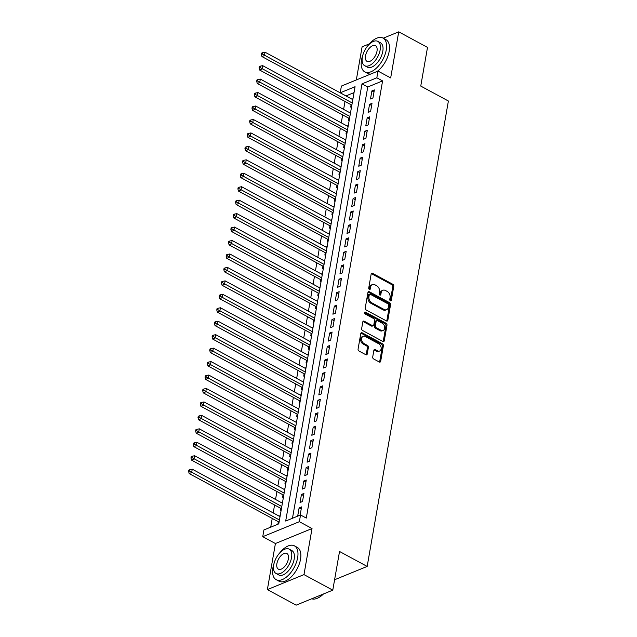<?xml version="1.0" encoding="UTF-8"?>
<svg xmlns="http://www.w3.org/2000/svg" width="637" height="637" viewBox="0 0 637 637"><rect width="100%" height="100%" fill="white"/><g stroke="black" fill="none" stroke-linecap="round" stroke-linejoin="round"><path stroke-width="0.96" d="M390.377 300.768A1.059 0.756 67.7 0 0 391.333 300.266L393.777 286.244A1.505 1.083 67.7 0 0 392.878 284.309L372.534 273.313A1.505 1.083 67.7 0 0 371.729 273.241A1.505 1.083 67.7 0 0 371.172 274.029L368.719 288.051A1.059 0.756 67.7 0 0 370.304 288.911L370.623 287.096A4.825 3.464 67.7 0 1 372.414 284.58A4.825 3.464 67.7 0 1 374.978 284.827L376.674 285.742A4.825 3.464 67.7 0 1 379.556 291.921L379.238 293.737A1.059 0.756 67.7 0 0 380.815 294.589L381.133 292.773A4.825 3.464 67.7 0 1 382.925 290.265A4.825 3.464 67.7 0 1 385.489 290.504L387.185 291.42A4.825 3.464 67.7 0 1 390.067 297.598L389.748 299.414A1.059 0.756 67.7 0 0 390.377 300.768M390.33 300.736A1.059 0.756 67.7 0 0 390.338 300.672L392.79 286.642A1.505 1.083 67.7 0 0 391.89 284.715L371.546 273.719A1.505 1.083 67.7 0 0 371.307 273.623M369.301 289.381A1.059 0.756 67.7 0 0 369.317 289.317L369.635 287.502L370.623 287.096M379.819 295.058A1.059 0.756 67.7 0 0 379.827 294.995L380.146 293.179L381.133 292.773M372.709 356.999A1.505 1.083 67.7 0 0 373.608 358.926L379.318 362.015A1.505 1.083 67.7 0 0 380.122 362.087A1.505 1.083 67.7 0 0 380.679 361.298L383.394 345.724A1.505 1.083 67.7 0 0 382.495 343.789L362.15 332.801A1.505 1.083 67.7 0 0 361.346 332.721A1.505 1.083 67.7 0 0 360.789 333.509L358.074 349.084A1.505 1.083 67.7 0 0 358.973 351.019L365.869 354.745A1.505 1.083 67.7 0 0 366.665 354.817A1.505 1.083 67.7 0 0 367.231 354.037L368.393 347.364A1.505 1.083 67.7 0 0 367.493 345.437L364.069 343.59A4.037 2.898 67.7 0 1 361.641 339.768A4.037 2.898 67.7 0 1 363.162 336.32A4.037 2.898 67.7 0 1 365.304 336.527L378.697 343.765A4.037 2.898 67.7 0 1 381.133 347.579A4.037 2.898 67.7 0 1 379.612 351.027A4.037 2.898 67.7 0 1 377.47 350.828L375.233 349.617A1.505 1.083 67.7 0 0 374.437 349.546A1.505 1.083 67.7 0 0 373.871 350.326L372.709 356.999M300.537 514.975L299.358 521.695L262.747 536.68L263.917 529.952L278.767 523.877L355.064 86.712L340.222 92.787L341.392 86.059L378.004 71.073L376.833 77.802L361.991 83.877L285.687 521.042L300.537 514.975L306.293 518.08L382.59 80.915L376.833 77.802M378.004 71.073L390.672 77.921L398.714 31.85L427.507 47.401L420.754 86.075L448.392 101.012L367.167 566.428L339.529 551.491L332.777 590.165L303.984 574.614L312.026 528.543L299.358 521.695M386.484 320.952A1.505 1.083 67.7 0 0 387.288 321.024A1.505 1.083 67.7 0 0 387.845 320.236L390.569 304.661A1.505 1.083 67.7 0 0 389.669 302.726L369.317 291.738A1.505 1.083 67.7 0 0 368.512 291.658A1.505 1.083 67.7 0 0 367.955 292.447L365.24 308.021A1.505 1.083 67.7 0 0 366.14 309.956L386.484 320.952M386.985 325.188L384.262 340.771A1.505 1.083 67.7 0 1 383.705 341.559A1.505 1.083 67.7 0 1 382.901 341.48L362.557 330.484A1.505 1.083 67.7 0 1 361.657 328.557L362.819 321.892A1.505 1.083 67.7 0 1 363.377 321.104A1.505 1.083 67.7 0 1 364.181 321.175L372.43 325.634A1.505 1.083 67.7 0 0 373.234 325.714A1.505 1.083 67.7 0 0 373.792 324.926L374.564 320.507A1.505 1.083 67.7 0 0 373.664 318.572L365.073 313.93A1.059 0.756 67.7 0 1 365.399 312.082L386.078 323.262A1.505 1.083 67.7 0 1 386.985 325.188L385.99 325.595L383.275 341.177L384.262 340.771M332.777 590.165L296.165 605.15L267.373 589.599L303.984 574.614M398.714 31.85L383.243 38.18M369.436 43.834L362.103 46.835L356.322 79.951M279.285 516.217L280.065 516.408M278.321 521.719L277.907 524.076L278.791 523.718M281.626 502.76L282.414 502.959M280.67 508.27L280.256 510.627L281.14 510.261M283.975 489.312L284.763 489.511M283.019 494.822L282.605 497.171L283.489 496.812M286.324 475.863L287.112 476.054M285.36 481.365L284.954 483.722L285.838 483.364M288.672 462.406L289.461 462.605M287.709 467.916L287.303 470.273L288.187 469.907M291.021 448.958L291.802 449.157M290.058 454.468L289.644 456.817L290.528 456.458M293.37 435.509L294.151 435.7M292.407 441.011L291.993 443.368L292.877 443.01M295.711 422.052L296.5 422.251M294.756 427.562L294.342 429.919L295.226 429.553M298.06 408.604L298.849 408.803M297.105 414.114L296.691 416.463L297.575 416.104M300.409 395.155L301.197 395.346M299.446 400.657L299.04 403.014L299.923 402.656M302.758 381.698L303.546 381.897M301.795 387.208L301.389 389.565L302.272 389.199M305.107 368.25L305.887 368.449M304.144 373.76L303.73 376.109L304.613 375.75M307.456 354.801L308.236 354.992M306.493 360.303L306.078 362.66L306.962 362.302M309.797 341.344L310.585 341.543M308.841 346.854L308.427 349.211L309.311 348.845M312.146 327.896L312.934 328.095M311.19 333.406L310.776 335.755L311.66 335.396M314.495 314.439L315.283 314.638M313.531 319.949L313.125 322.306L314.009 321.948M316.844 300.99L317.632 301.19M315.88 306.501L315.474 308.857L316.358 308.491M319.193 287.542L319.981 287.741M318.229 293.052L317.815 295.401L318.699 295.042M321.542 274.085L322.322 274.284M320.578 279.595L320.164 281.952L321.048 281.594M323.891 260.637L324.671 260.836M322.927 266.147L322.513 268.503L323.397 268.137M326.232 247.188L327.02 247.387M325.276 252.698L324.862 255.047L325.746 254.689M328.581 233.731L329.369 233.93M327.617 239.241L327.211 241.598L328.095 241.24M330.929 220.283L331.718 220.482M329.966 225.793L329.56 228.15L330.444 227.783M333.278 206.834L334.067 207.033M332.315 212.344L331.909 214.693L332.785 214.335M335.627 193.377L336.408 193.576M334.664 198.887L334.25 201.244L335.134 200.886M337.976 179.929L338.757 180.128M337.013 185.439L336.599 187.796L337.483 187.429M340.317 166.48L341.106 166.679M339.362 171.99L338.948 174.339L339.832 173.981M342.666 153.023L343.454 153.222M341.703 158.533L341.297 160.89L342.18 160.532M345.015 139.575L345.803 139.774M344.052 145.085L343.646 147.442L344.529 147.075M347.364 126.126L348.152 126.325M346.401 131.636L345.995 133.985L346.87 133.627M349.713 112.669L350.493 112.868M348.75 118.179L348.335 120.536L349.219 120.178M372.948 97.971L374.357 89.905L371.889 90.916L370.479 98.982L372.948 97.971M370.607 111.427L372.008 103.353L369.54 104.364L368.13 112.438L370.607 111.427M368.258 124.876L369.667 116.802L367.191 117.821L365.781 125.887L368.258 124.876M365.909 138.325L367.318 130.259L364.842 131.27L363.432 139.336L365.909 138.325M363.56 151.781L364.969 143.707L362.493 144.718L361.083 152.792L363.56 151.781M361.211 165.23L362.62 157.156L360.144 158.175L358.742 166.241L361.211 165.23M358.862 178.679L360.271 170.612L357.803 171.624L356.394 179.698L358.862 178.679M356.521 192.135L357.922 184.061L355.454 185.072L354.045 193.146L356.521 192.135M354.172 205.584L355.581 197.51L353.105 198.529L351.696 206.595L354.172 205.584M351.823 219.032L353.232 210.966L350.756 211.978L349.347 220.052L351.823 219.032M349.474 232.489L350.883 224.415L348.407 225.426L346.998 233.5L349.474 232.489M347.125 245.938L348.535 237.864L346.058 238.883L344.649 246.949L347.125 245.938M344.776 259.386L346.186 251.32L343.717 252.332L342.308 260.406L344.776 259.386M342.427 272.843L343.837 264.769L341.368 265.78L339.959 273.854L342.427 272.843M340.086 286.292L341.496 278.218L339.019 279.237L337.61 287.303L340.086 286.292M337.737 299.74L339.147 291.674L336.67 292.686L335.261 300.76L337.737 299.74M335.388 313.197L336.798 305.123L334.321 306.134L332.912 314.208L335.388 313.197M333.04 326.646L334.449 318.572L331.973 319.591L330.563 327.657L333.04 326.646M330.691 340.094L332.1 332.028L329.632 333.04L328.222 341.113L330.691 340.094M328.342 353.551L329.751 345.477L327.283 346.488L325.873 354.562L328.342 353.551M326.001 367L327.41 358.926L324.934 359.945L323.524 368.011L326.001 367M323.652 380.448L325.061 372.382L322.585 373.393L321.175 381.467L323.652 380.448M321.303 393.905L322.712 385.831L320.236 386.842L318.826 394.916L321.303 393.905M318.954 407.354L320.363 399.28L317.887 400.299L316.478 408.365L318.954 407.354M316.605 420.802L318.014 412.736L315.546 413.747L314.137 421.821L316.605 420.802M314.256 434.259L315.665 426.185L313.197 427.196L311.788 435.27L314.256 434.259M311.915 447.707L313.324 439.641L310.848 440.653L309.439 448.719L311.915 447.707M309.566 461.156L310.975 453.09L308.499 454.101L307.09 462.175L309.566 461.156M307.217 474.613L308.627 466.539L306.15 467.55L304.741 475.624L307.217 474.613M304.868 488.061L306.278 479.995L303.801 481.007L302.392 489.073L304.868 488.061M302.519 501.51L303.929 493.444L301.452 494.455L300.051 502.529L302.519 501.51M382.59 80.915L367.748 86.99L292.479 518.271M299.111 507.904L297.702 515.978L300.17 514.967L301.58 506.893L299.111 507.904L301.205 509.043M354.037 92.596L345.971 95.932M345.007 101.442L343.622 109.381M342.658 114.891L341.273 122.837M340.317 128.348L338.924 136.286M337.968 141.796L336.583 149.735M335.619 155.245L334.234 163.191M333.27 168.701L331.885 176.64M330.922 182.15L329.536 190.089M328.573 195.599L327.187 203.545M326.232 209.055L324.838 216.994M323.883 222.504L322.497 230.443M321.534 235.953L320.148 243.899M319.185 249.409L317.799 257.348M316.836 262.858L315.45 270.797M314.487 276.307L313.101 284.253M312.146 289.763L310.752 297.702M309.797 303.212L308.412 311.151M307.448 316.661L306.063 324.607M305.099 330.117L303.714 338.056M302.75 343.566L301.365 351.505M300.401 357.015L299.016 364.961M298.06 370.471L296.667 378.41M295.711 383.92L294.326 391.859M293.362 397.369L291.977 405.315M291.013 410.825L289.628 418.764M288.665 424.274L287.279 432.212M286.316 437.723L284.93 445.669M283.967 451.179L282.581 459.118M281.626 464.628L280.24 472.566M279.277 478.076L277.891 486.023M276.928 491.533L275.542 499.472M274.579 504.982L273.193 512.92M272.23 518.43L270.709 527.181M352.978 98.655L352.062 99.221M351.098 104.731L350.684 107.088L351.568 106.721M349.745 112.462L350.629 112.104M347.396 125.919L348.28 125.553M345.055 139.368L345.939 139.009M342.706 152.816L343.59 152.458M340.357 166.273L341.241 165.907M338.008 179.722L338.892 179.363M335.659 193.17L336.543 192.812M333.31 206.627L334.194 206.261M330.969 220.076L331.845 219.717M328.62 233.524L329.504 233.166M326.271 246.981L327.155 246.615M323.922 260.429L324.806 260.071M321.574 273.878L322.457 273.52M319.225 287.335L320.108 286.969M316.884 300.783L317.759 300.425M314.535 314.232L315.419 313.874M312.186 327.689L313.07 327.322M309.837 341.137L310.721 340.779M307.488 354.586L308.372 354.228M305.139 368.043L306.023 367.676M302.798 381.491L303.674 381.133M300.449 394.94L301.333 394.582M298.1 408.397L298.984 408.03M295.751 421.845L296.635 421.487M293.402 435.294L294.286 434.936M291.053 448.751L291.937 448.384M288.712 462.199L289.588 461.841M286.363 475.648L287.247 475.29M284.014 489.105L284.898 488.738M281.665 502.553L282.549 502.195M279.317 516.01L280.2 515.644M334.592 579.758L367.167 566.428M312.026 528.543L275.415 543.528L267.373 589.599M275.415 543.528L262.747 536.68M345.979 95.9L340.222 92.787M367.748 86.99L361.991 83.877M352.094 99.014L352.842 99.42M371.889 90.916L373.983 92.046M369.54 104.364L371.634 105.503M367.191 117.821L369.293 118.952M364.842 131.27L366.944 132.4M362.493 144.718L364.595 145.857M360.144 158.175L362.246 159.306M357.803 171.624L359.897 172.754M355.454 185.072L357.548 186.211M353.105 198.529L355.207 199.66M350.756 211.978L352.858 213.108M348.407 225.426L350.509 226.565M346.058 238.883L348.16 240.014M343.717 252.332L345.811 253.462M341.368 265.78L343.462 266.919M339.019 279.237L341.121 280.368M336.67 292.686L338.773 293.816M334.321 306.134L336.424 307.273M331.973 319.591L334.075 320.722M329.632 333.04L331.726 334.17M327.283 346.488L329.377 347.627M324.934 359.945L327.028 361.075M322.585 373.393L324.687 374.524M320.236 386.842L322.338 387.981M317.887 400.299L319.989 401.429M315.546 413.747L317.64 414.878M313.197 427.196L315.291 428.335M310.848 440.653L312.942 441.783M308.499 454.101L310.601 455.232M306.15 467.55L308.252 468.689M303.801 481.007L305.903 482.137M301.452 494.455L303.554 495.586M382.925 290.265L381.937 290.671A4.825 3.464 67.7 0 0 380.146 293.179M372.414 284.58L371.419 284.986A4.825 3.464 67.7 0 0 369.635 287.502M386.715 321.048A1.505 1.083 67.7 0 0 386.858 320.642L389.573 305.067A1.505 1.083 67.7 0 0 388.674 303.132L368.329 292.144A1.505 1.083 67.7 0 0 368.098 292.041M388.729 305.258A1.059 0.756 67.7 0 0 388.1 303.905L370.24 294.254A1.059 0.756 67.7 0 0 369.285 294.756L368.95 296.667A4.825 3.464 67.7 0 0 371.833 302.846L384.039 309.439A4.825 3.464 67.7 0 0 386.603 309.686A4.825 3.464 67.7 0 0 388.395 307.169L388.729 305.258M369.675 294.206L368.688 294.605A1.059 0.756 67.7 0 0 368.297 295.154L369.285 294.756M386.603 309.686L385.616 310.092A4.825 3.464 67.7 0 1 383.052 309.845L370.845 303.252A4.825 3.464 67.7 0 1 367.963 297.073L368.297 295.154M383.132 341.575A1.505 1.083 67.7 0 0 383.275 341.177M373.234 325.714L372.247 326.12A1.505 1.083 67.7 0 1 371.443 326.04L363.194 321.581A1.505 1.083 67.7 0 0 362.955 321.486M364.46 312.512L385.09 323.668L386.078 323.262M380.998 330.261A4.037 2.898 67.7 0 0 383.14 330.468A4.037 2.898 67.7 0 0 384.66 327.02A4.037 2.898 67.7 0 0 382.224 323.198L377.51 320.65A1.505 1.083 67.7 0 0 376.706 320.578A1.505 1.083 67.7 0 0 376.149 321.359L375.376 325.786A1.505 1.083 67.7 0 0 376.276 327.713L380.998 330.261L380.002 330.667A4.037 2.898 67.7 0 0 382.152 330.874L383.14 330.468M376.706 320.578L375.719 320.976A1.505 1.083 67.7 0 0 375.153 321.765L376.149 321.359M380.002 330.667L375.289 328.119A1.505 1.083 67.7 0 1 374.389 326.184L375.153 321.765M385.99 325.595A1.505 1.083 67.7 0 0 385.09 323.668M379.612 351.027L378.625 351.433A4.037 2.898 67.7 0 1 376.475 351.234L374.245 350.024A1.505 1.083 67.7 0 0 374.015 349.928M363.162 336.32L362.174 336.726A4.037 2.898 67.7 0 0 360.653 340.174A4.037 2.898 67.7 0 0 363.082 343.996L364.069 343.59M366.1 354.841A1.505 1.083 67.7 0 0 366.235 354.443L367.406 347.77A1.505 1.083 67.7 0 0 366.498 345.843L363.082 343.996M379.548 362.111A1.505 1.083 67.7 0 0 379.692 361.705L382.407 346.13A1.505 1.083 67.7 0 0 381.507 344.195L361.163 333.207A1.505 1.083 67.7 0 0 360.932 333.103M352.81 99.627L265.024 52.202L264.435 55.562L261.966 56.574L351.847 105.137M262.372 54.049L262.611 52.704L261.616 53.11L261.385 54.456L262.372 54.049L352.221 102.987M262.611 52.704L265.024 52.202M261.966 56.574L261.385 54.456M362.724 55.467A19.206 10.057 -61.6 0 0 361.529 60.021A19.206 10.057 -61.6 0 0 364.77 71.862A19.206 10.057 -61.6 0 0 377.271 67.275A19.206 10.057 -61.6 0 0 386.269 49.901A19.206 10.057 -61.6 0 0 383.028 38.069A19.206 10.057 -61.6 0 0 368.194 45.338M377.208 71.4A19.206 10.057 -61.6 0 0 389.151 51.454A19.206 10.057 -61.6 0 0 385.911 39.621L383.028 38.069M377.829 41.365L380.472 42.798A13.831 7.238 118.4 0 1 382.805 51.318A13.831 7.238 118.4 0 1 376.332 63.827A13.831 7.238 118.4 0 1 367.326 67.124L364.683 65.699A13.831 7.238 -61.6 0 0 373.68 62.394A13.831 7.238 -61.6 0 0 380.162 49.885A13.831 7.238 -61.6 0 0 377.829 41.365A13.831 7.238 -61.6 0 0 368.823 44.67A13.831 7.238 -61.6 0 0 362.349 57.179A13.831 7.238 -61.6 0 0 364.683 65.699M365.511 55.881A8.91 4.666 -61.6 0 0 367.016 61.367A8.91 4.666 -61.6 0 0 372.82 59.241A8.91 4.666 -61.6 0 0 376.993 51.183A8.91 4.666 -61.6 0 0 375.488 45.689A8.91 4.666 -61.6 0 0 369.691 47.815A8.91 4.666 -61.6 0 0 365.511 55.881M364.77 71.862L367.653 73.414A19.206 10.057 -61.6 0 0 370.686 74.075M274.101 563.251A19.206 10.057 -61.6 0 0 272.907 567.814A19.206 10.057 -61.6 0 0 276.147 579.646A19.206 10.057 -61.6 0 0 288.649 575.06A19.206 10.057 -61.6 0 0 297.646 557.686A19.206 10.057 -61.6 0 0 294.405 545.853A19.206 10.057 -61.6 0 0 279.571 553.123M276.147 579.646L279.03 581.199A19.206 10.057 -61.6 0 0 291.531 576.62A19.206 10.057 -61.6 0 0 300.529 559.246A19.206 10.057 -61.6 0 0 297.288 547.406L294.405 545.853M289.198 549.158L291.85 550.583A13.831 7.238 118.4 0 1 294.183 559.103A13.831 7.238 118.4 0 1 287.701 571.612A13.831 7.238 118.4 0 1 278.703 574.916L276.06 573.483A13.831 7.238 -61.6 0 0 285.058 570.187A13.831 7.238 -61.6 0 0 291.531 557.678A13.831 7.238 -61.6 0 0 289.198 549.158A13.831 7.238 -61.6 0 0 280.2 552.454A13.831 7.238 -61.6 0 0 273.719 564.963A13.831 7.238 -61.6 0 0 276.06 573.483M276.888 563.665A8.91 4.666 -61.6 0 0 278.393 569.159A8.91 4.666 -61.6 0 0 284.19 567.034A8.91 4.666 -61.6 0 0 288.37 558.967A8.91 4.666 -61.6 0 0 286.865 553.481A8.91 4.666 -61.6 0 0 281.068 555.607A8.91 4.666 -61.6 0 0 276.888 563.665M311.716 598.788A19.206 10.057 -61.6 0 0 318.293 597.809A19.206 10.057 -61.6 0 0 323.19 594.09M323.461 593.979A18.744 9.818 118.4 0 1 318.683 597.602A18.744 9.818 118.4 0 1 318.484 597.705M350.461 113.075L262.675 65.651L262.086 69.011L259.617 70.022L349.498 118.586M260.023 67.498L260.262 66.152L259.267 66.559L259.036 67.904L260.023 67.498L349.872 116.444M260.262 66.152L262.675 65.651M259.617 70.022L259.036 67.904M348.113 126.532L260.326 79.099L259.745 82.468L257.268 83.479L347.149 132.042M257.674 80.947L257.913 79.601L256.926 80.007L256.687 81.353L257.674 80.947L347.523 129.892M257.913 79.601L260.326 79.099M257.268 83.479L256.687 81.353M345.764 139.981L257.977 92.556L257.396 95.916L254.919 96.928L344.8 145.491M255.333 94.403L255.564 93.058L254.577 93.464L254.338 94.809L255.333 94.403L345.174 143.341M255.564 93.058L257.977 92.556M254.919 96.928L254.338 94.809M343.415 153.429L255.636 106.005L255.047 109.365L252.57 110.376L342.459 158.939M252.985 107.852L253.215 106.506L252.228 106.912L251.989 108.258L252.985 107.852L342.833 156.798M253.215 106.506L255.636 106.005M252.57 110.376L251.989 108.258M341.066 166.886L253.287 119.453L252.698 122.822L250.222 123.833L340.11 172.396M250.636 121.301L250.867 119.963L249.879 120.361L249.648 121.707L250.636 121.301L340.484 170.246M250.867 119.963L253.287 119.453M250.222 123.833L249.648 121.707M338.725 180.335L250.938 132.91L250.349 136.27L247.881 137.281L337.761 185.845M248.287 134.757L248.526 133.412L247.53 133.818L247.299 135.163L248.287 134.757L338.136 183.695M248.526 133.412L250.938 132.91M247.881 137.281L247.299 135.163M336.376 193.783L248.589 146.359L248 149.719L245.532 150.73L335.412 199.293M245.938 148.206L246.177 146.86L245.181 147.266L244.95 148.612L245.938 148.206L335.787 197.151M246.177 146.86L248.589 146.359M245.532 150.73L244.95 148.612M334.027 207.24L246.24 159.807L245.659 163.176L243.183 164.187L333.063 212.75M243.589 161.655L243.828 160.317L242.84 160.715L242.601 162.061L243.589 161.655L333.438 210.6M243.828 160.317L246.24 159.807M243.183 164.187L242.601 162.061M331.678 220.689L243.891 173.264L243.31 176.624L240.834 177.635L330.714 226.199M241.248 175.111L241.479 173.766L240.491 174.172L240.253 175.517L241.248 175.111L331.089 224.049M241.479 173.766L243.891 173.264M240.834 177.635L240.253 175.517M329.329 234.137L241.55 186.713L240.961 190.073L238.485 191.084L328.373 239.647M238.899 188.56L239.13 187.214L238.142 187.62L237.904 188.966L238.899 188.56L328.748 237.505M239.13 187.214L241.55 186.713M238.485 191.084L237.904 188.966M326.98 247.594L239.201 200.161L238.612 203.529L236.136 204.541L326.025 253.104M236.55 202.009L236.781 200.671L235.794 201.069L235.563 202.415L236.55 202.009L326.399 250.954M236.781 200.671L239.201 200.161M236.136 204.541L235.563 202.415M324.639 261.043L236.853 213.618L236.263 216.978L233.787 217.989L323.676 266.553M234.201 215.465L234.44 214.12L233.445 214.526L233.214 215.871L234.201 215.465L324.05 264.403M234.44 214.12L236.853 213.618M233.787 217.989L233.214 215.871M322.29 274.491L234.504 227.067L233.914 230.427L231.446 231.438L321.327 280.001M231.852 228.914L232.091 227.568L231.096 227.974L230.865 229.32L231.852 228.914L321.701 277.859M232.091 227.568L234.504 227.067M231.446 231.438L230.865 229.32M319.941 287.948L232.155 240.515L231.573 243.883L229.097 244.895L318.978 293.458M229.503 242.363L229.742 241.025L228.755 241.423L228.516 242.769L229.503 242.363L319.352 291.308M229.742 241.025L232.155 240.515M229.097 244.895L228.516 242.769M317.592 301.397L229.806 253.972L229.224 257.332L226.748 258.343L316.629 306.907M227.162 255.819L227.393 254.474L226.406 254.88L226.167 256.225L227.162 255.819L317.003 304.757M227.393 254.474L229.806 253.972M226.748 258.343L226.167 256.225M315.243 314.845L227.465 267.421L226.876 270.781L224.399 271.792L314.288 320.355M224.813 269.268L225.044 267.922L224.057 268.328L223.818 269.674L224.813 269.268L314.662 318.213M225.044 267.922L227.465 267.421M224.399 271.792L223.818 269.674M312.894 328.302L225.116 280.869L224.527 284.237L222.05 285.249L311.939 333.812M222.464 282.717L222.695 281.379L221.708 281.777L221.477 283.123L222.464 282.717L312.313 331.662M222.695 281.379L225.116 280.869M222.05 285.249L221.477 283.123M310.553 341.75L222.767 294.326L222.178 297.686L219.701 298.697L309.59 347.261M220.115 296.173L220.354 294.827L219.359 295.234L219.128 296.579L220.115 296.173L309.964 345.111M220.354 294.827L222.767 294.326M219.701 298.697L219.128 296.579M308.204 355.199L220.418 307.775L219.829 311.135L217.36 312.146L307.241 360.709M217.766 309.622L218.005 308.276L217.01 308.682L216.779 310.028L217.766 309.622L307.615 358.567M218.005 308.276L220.418 307.775M217.36 312.146L216.779 310.028M305.856 368.656L218.069 321.223L217.48 324.591L215.011 325.603L304.892 374.166M215.417 323.078L215.656 321.733L214.669 322.131L214.43 323.477L215.417 323.078L305.266 372.016M215.656 321.733L218.069 321.223M215.011 325.603L214.43 323.477M303.507 382.104L215.72 334.68L215.139 338.04L212.662 339.051L302.543 387.615M213.077 336.527L213.307 335.181L212.32 335.588L212.081 336.933L213.077 336.527L302.917 385.465M213.307 335.181L215.72 334.68M212.662 339.051L212.081 336.933M301.158 395.553L213.379 348.128L212.79 351.489L210.314 352.5L300.202 401.063M210.728 349.976L210.958 348.63L209.971 349.036L209.732 350.382L210.728 349.976L300.576 398.921M210.958 348.63L213.379 348.128M210.314 352.5L209.732 350.382M298.809 409.01L211.03 361.577L210.441 364.945L207.965 365.957L297.853 414.52M208.379 363.432L208.61 362.087L207.622 362.485L207.391 363.831L208.379 363.432L298.227 412.37M208.61 362.087L211.03 361.577M207.965 365.957L207.391 363.831M296.468 422.458L208.681 375.034L208.092 378.394L205.616 379.405L295.504 427.968M206.03 376.881L206.269 375.535L205.273 375.941L205.042 377.287L206.03 376.881L295.879 425.819M206.269 375.535L208.681 375.034M205.616 379.405L205.042 377.287M294.119 435.907L206.332 388.482L205.743 391.843L203.275 392.854L293.155 441.417M203.681 390.33L203.92 388.984L202.924 389.39L202.693 390.736L203.681 390.33L293.53 439.275M203.92 388.984L206.332 388.482M203.275 392.854L202.693 390.736M291.77 449.364L203.983 401.931L203.394 405.299L200.926 406.31L290.806 454.874M201.332 403.786L201.571 402.441L200.583 402.839L200.344 404.184L201.332 403.786L291.181 452.724M201.571 402.441L203.983 401.931M200.926 406.31L200.344 404.184M289.421 462.812L201.634 415.388L201.053 418.748L198.577 419.759L288.457 468.322M198.991 417.235L199.222 415.889L198.234 416.295L197.996 417.641L198.991 417.235L288.832 466.173M199.222 415.889L201.634 415.388M198.577 419.759L197.996 417.641M287.072 476.261L199.293 428.836L198.704 432.197L196.228 433.208L286.117 481.771M196.642 430.684L196.873 429.338L195.885 429.744L195.647 431.09L196.642 430.684L286.491 479.629M196.873 429.338L199.293 428.836M196.228 433.208L195.647 431.09M284.723 489.718L196.944 442.285L196.355 445.653L193.879 446.664L283.768 495.228M194.293 444.14L194.524 442.795L193.537 443.193L193.306 444.538L194.293 444.14L284.142 493.078M194.524 442.795L196.944 442.285M193.879 446.664L193.306 444.538M282.382 503.166L194.596 455.742L194.006 459.102L191.53 460.113L281.419 508.676M191.944 457.589L192.175 456.243L191.188 456.649L190.957 457.995L191.944 457.589L281.793 506.526M192.175 456.243L194.596 455.742M191.53 460.113L190.957 457.995M280.033 516.615L192.247 469.19L191.657 472.55L189.189 473.562L279.07 522.125M189.595 471.038L189.834 469.692L188.839 470.098L188.608 471.444L189.595 471.038L279.444 519.983M189.834 469.692L192.247 469.19M189.189 473.562L188.608 471.444M390.338 300.672L391.333 300.266M369.317 289.317L370.304 288.911M379.827 294.995L380.815 294.589M371.546 273.719L372.534 273.313M391.89 284.715L392.878 284.309M392.79 286.642L393.777 286.244M368.329 292.144L369.317 291.738M388.674 303.132L389.669 302.726M389.573 305.067L390.569 304.661M386.858 320.642L387.845 320.236M367.963 297.073L368.95 296.667M370.845 303.252L371.833 302.846M383.052 309.845L384.039 309.439M363.194 321.581L364.181 321.175M371.443 326.04L372.43 325.634M364.468 312.464L365.399 312.082M374.389 326.184L375.376 325.786M375.289 328.119L376.276 327.713M374.245 350.024L375.233 349.617M376.475 351.234L377.47 350.828M366.498 345.843L367.493 345.437M367.406 347.77L368.393 347.364M366.235 354.443L367.231 354.037M361.163 333.207L362.15 332.801M381.507 344.195L382.495 343.789M382.407 346.13L383.394 345.724M379.692 361.705L380.679 361.298"/></g></svg>
